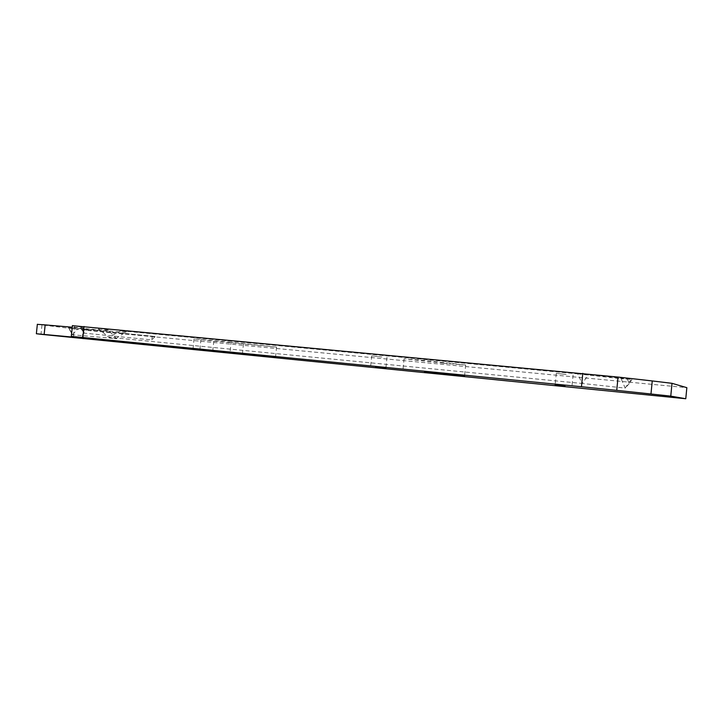 <?xml version="1.0" encoding="UTF-8"?>
<svg xmlns="http://www.w3.org/2000/svg" width="723" height="723" viewBox="0 0 723 723"><rect width="100%" height="100%" fill="white"/><g stroke="black" fill="none" stroke-linecap="round" stroke-linejoin="round"><path stroke-width="0.54" stroke-dasharray="3.62 2.71" d="M566.136 374.478L556.294 373.366L566.136 374.478M381.898 356.99L371.721 355.843L381.898 356.99M231.116 342.322L194.044 338.906L213.782 341.148L276.575 347.076L231.116 342.322L230.041 352.797M443.407 363.208L465.675 364.988L425.666 360.47L404.094 358.753L443.407 363.208M37.343 324.347L83.976 330.113L686.85 387.673M72.417 325.684L74.442 326.01C83.488 327.275 86.444 327.908 83.317 327.89L72.255 327.23M577.686 373.872L621.147 378.735L625.16 388.088L582.16 383.452L588.793 374.505L98.003 328.296L108.866 337.298L582.16 383.452L577.686 373.872L120.813 330.791C127.763 331.893 129.254 332.399 125.278 332.327L73.357 328.134L70.682 331.089L68.305 327.438L72.517 334.803L77.885 328.622M588.793 374.505L631.17 379.349L621.147 378.735M98.003 328.296C107.772 329.679 111.279 330.402 108.54 330.465L68.305 327.438M68.676 327.555L73.357 328.134M81.835 329.182L155.093 336.493L152.192 336.258L151.848 339.927L83.868 333.104L86.769 329.724L81.961 329.191M86.769 329.724L152.192 336.258M83.976 330.113L83.064 338.906M243.443 343.958L242.422 353.963M625.16 388.088L631.17 379.349M120.813 330.791L108.866 337.298L116.611 338.662L72.517 334.803M631.938 379.548L629.254 383.551L627.392 379.268M70.682 331.089L72.463 334.668M629.254 383.551L625.395 387.989M151.848 339.927L152.345 336.15M81.645 329.092L83.868 333.104M83.841 333.059L81.889 329.281M155.074 336.593L151.92 339.882M144.781 344.112L142.558 343.895L145.043 344.139L144.727 344.6M145.16 344.148L145.106 344.636M145.043 344.139L144.989 344.627M142.521 344.365L142.594 343.877L141.102 343.732L144.347 344.058L144.293 344.546L144.311 344.058L141.428 343.768L142.747 343.904L142.585 344.383L142.63 343.886L141.717 344.275L141.762 343.777L139.702 343.579L141.274 343.732L141.202 344.229L141.274 343.732L142.594 343.877M142.711 343.913L142.666 344.401M145.477 344.184L145.422 344.672M141.572 343.777L141.518 344.265M142.946 343.922L142.892 344.41M142.467 343.877L142.413 344.365M141.717 343.796L141.663 344.275M141.545 343.777L141.491 344.265M142.53 343.859L141.545 343.759L142.657 343.877L142.485 344.347M141.365 343.75L140.036 343.606L141.491 343.759L141.31 344.238L141.365 343.75M142.829 343.886L142.774 344.374M138.807 343.47L141.636 343.759L141.554 344.247L141.636 343.759L138.391 343.425L138.753 343.958M140.108 344.094L140.19 343.633M139.901 343.597L139.846 344.085M140.66 343.678L140.614 344.166M142.449 343.859L142.395 344.347M141.645 343.777L141.6 344.265M141.202 343.732L141.157 344.22M140.316 343.633L140.271 344.121M140.416 343.633L140.361 344.121M141.202 343.714L141.157 344.202M141.112 343.705L141.066 344.193M140.217 343.615L140.172 344.103M139.937 343.588L139.882 344.076M139.873 343.588L139.828 344.076M138.852 343.479L138.798 343.967M138.708 343.461L138.662 343.949M138.961 343.488L138.906 343.976M138.563 343.452L138.518 343.931M140.054 343.606L140.009 344.094L140.036 343.606M140.443 343.642L140.398 344.13M140.262 343.615L140.208 344.103M41.979 324.979L41.003 334.306M74.442 326.01L73.33 336.728M200.931 339.467L199.864 349.815M213.782 341.148L212.761 351.089M573.086 375.029L571.929 386.751M386.986 357.397L385.883 368.332M276.575 347.076L275.517 357.442M465.675 364.988L464.555 376.15M83.317 327.89L82.277 337.831M404.094 358.753L402.964 369.932M194.044 338.906L192.987 349.164M371.721 355.843L370.61 366.787M556.294 373.366L555.137 385.07M116.611 338.662L108.54 330.465M115.825 338.626L125.278 332.327M141.102 343.732L141.057 344.22M143.091 343.94L143.037 344.419M141.428 343.768L141.383 344.247M142.964 343.904L142.919 344.392M139.702 343.579L139.656 344.067M141.762 343.786L141.717 344.275M142.657 343.877L142.603 344.365M141.545 343.759L141.491 344.247M141.319 343.723L141.274 344.22M138.391 343.425L138.337 343.922"/><path stroke-width="1.08" d="M564.988 386.109L555.137 385.07L564.988 386.109M670.763 396.132L672.01 383.317L652.254 380.94L650.98 393.99L670.763 396.132L685.775 398.735L41.003 334.306L36.367 333.737L44.157 334.469L45.16 324.889L37.343 324.347M650.98 393.99L616.746 390.357L618.048 377.072L72.417 325.684M582.783 373.339L581.464 386.724L616.746 390.357M581.464 386.724L82.847 337.514L83.995 326.489M82.277 337.831L71.297 336.43L82.847 337.514M82.259 338.002L44.157 334.469M140.361 344.121L138.337 343.922L140.361 344.121M141.717 344.275L139.656 344.067L141.717 344.275M375.653 367.257L385.883 368.341L375.653 367.257M199.864 349.815L275.517 357.469L199.864 349.815M424.509 371.947L464.555 376.186L424.509 371.947M145.106 344.636L142.512 344.383L145.106 344.636M72.255 327.23L45.16 324.889M652.254 380.94L618.048 377.072M672.01 383.317L686.85 387.673L685.775 398.735M142.585 344.383L141.383 344.256L142.576 344.374M141.31 344.238L139.982 344.094L141.319 344.229M72.427 325.558L71.297 336.43M37.352 324.266L36.367 333.737"/></g></svg>
